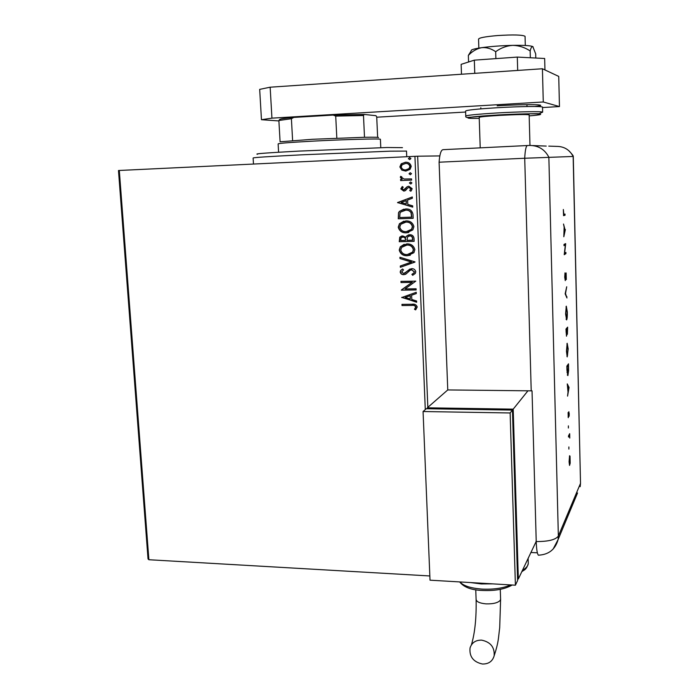 <?xml version="1.0" encoding="UTF-8"?>
<svg xmlns="http://www.w3.org/2000/svg" width="699" height="699" viewBox="0 0 699 699"><rect width="100%" height="100%" fill="white"/><g stroke="black" fill="none" stroke-linecap="round" stroke-linejoin="round"><path stroke-width="1.05" d="M148.039 558.964L118.48 170.521L119.302 170.469L148.887 559.733L148.039 558.964M439.828 155.912L417.653 156.218L427.84 407.351M401.811 170.102L399.863 166.93L401.13 163.942L405.376 162.247C408.487 162.072 410.435 163.461 411.222 166.414L410.06 169.333L405.752 171.098L401.811 170.102L399.863 166.93M411.597 180.106L400.641 180.569L400.588 179.363L402.196 179.293L400.309 177.284L400.641 176.349L401.829 176.873L401.654 177.424L404.092 179.031L411.545 178.9L411.597 180.106M400.807 188.896L402.257 186.519L403.227 187.183L402.143 188.765L403.664 189.866L407.194 186.712L408.871 186.249L412.148 188.66L411.362 190.678L410.759 191.194L409.719 190.547L410.802 188.852L408.976 187.454L407.657 188.031L405.437 190.617L403.769 191.063L400.807 188.896L402.371 186.598M413.03 214.698L413.179 218.306L398.264 218.787L398.535 212.741L399.426 211.325L405.49 208.992C409.789 208.669 412.305 210.574 413.03 214.698M414.131 241.33L399.251 241.723L399.767 237.118L402.685 235.904L405.909 237.258L406.547 236.079L409.614 234.715C412.078 234.663 413.537 235.843 414.009 238.245L414.131 241.33M414.988 262.073L400.352 267.289L400.3 266.004L411.396 262.046L399.977 258.56L399.924 257.276L414.988 261.872L400.352 267.289M416.097 288.774L416.15 289.954L401.34 290.164L412.052 282.37L401.016 282.553L400.964 281.382L415.783 281.138L405.071 288.94L416.097 288.774M411.825 305.437L402.004 305.533L401.96 304.371L411.929 304.266C414.594 303.777 416.359 304.685 417.233 306.992L415.643 309.875L414.481 309.29L415.713 307.018C414.918 305.594 413.625 305.061 411.825 305.437L402.004 305.533M425.289 409.588L414.935 156.331L119.302 170.469M429.841 575.959L148.887 559.733M401.663 297.564L416.246 292.296L416.298 293.58L411.606 295.205L411.79 299.478L416.604 300.989L416.656 302.265L401.881 297.285M415.774 271.797L415.285 273.466L412.672 275.301L411.877 274.358L413.948 272.898L414.254 271.911L411.641 269.814L410.199 270.233L405.979 274.034L403.751 274.672C401.838 274.724 400.649 273.833 400.178 272.007L400.667 270.496L402.554 269.01L403.506 269.91L401.698 271.998L403.638 273.501L411.615 268.634C413.843 268.617 415.232 269.674 415.774 271.797M407.342 255.729C403.122 255.904 400.413 254.025 399.234 250.085L400.309 246.747L406.774 243.899C411.012 243.724 413.712 245.629 414.857 249.613L413.913 252.697L407.569 255.659C403.349 255.834 400.649 253.947 399.461 250.015L399.234 250.085M406.372 232.828C402.143 233.02 399.426 231.151 398.238 227.192L399.478 223.645L405.804 220.928C410.051 220.727 412.76 222.623 413.904 226.625L412.821 229.927L406.6 232.767C402.371 232.968 399.662 231.089 398.474 227.14L398.238 227.192M397.565 202.693L412.296 196.952L412.349 198.254L407.613 200.036L407.797 204.405L412.663 205.838L412.716 207.14L397.556 202.492M410.697 183.968L409.404 183.016L410.61 181.958L411.903 182.911L410.872 183.951M410.313 174.724L409.02 173.78L410.226 172.714L411.528 173.667L410.313 174.724M409.684 159.617L408.391 158.664L409.597 157.598L410.898 158.551L409.684 159.617M414.935 156.331L417.653 156.218M402.24 305.419L402.187 304.362M415.8 309.727L414.481 309.29M414.699 309.176L415.529 307.787M415.748 307.674L415.713 307.018M415.931 306.905C415.136 305.48 413.843 304.956 412.052 305.323M416.298 293.554L411.606 295.205M416.648 302.082L401.89 297.459M410.243 298.997L410.33 295.616L405.219 297.424L410.243 298.997L410.112 295.721L405.219 297.424M416.141 289.858L401.34 290.164M401.558 289.814L412.052 282.37M412.279 282.282L401.016 282.553M401.243 282.457L401.2 281.374M412.882 275.205L411.877 274.358M412.095 274.27L414.166 272.811L414.254 271.911M414.472 271.824L411.641 269.814M411.868 269.735L410.802 269.963M405.385 274.34L403.751 274.672M403.978 274.585C402.065 274.637 400.877 273.746 400.413 271.92L400.178 272.007M400.413 271.92L400.894 270.408L402.589 269.045M404.712 273.265L405.516 272.759M405.743 272.671L406.932 271.273M407.159 271.186L410.112 268.914M400.588 267.201L400.3 266.004M400.527 265.926L411.396 262.046M411.615 261.968L399.977 258.56M400.212 258.481L400.16 257.354M399.461 250.015L400.544 246.677L404.223 244.266M410.339 255.222L407.569 255.659M409.745 254.13L412.794 252.059L413.555 249.622C412.637 246.398 410.47 244.86 407.045 245.017L404.817 245.366M406.818 245.087L401.68 247.341L400.745 249.997C401.715 253.178 403.891 254.698 407.29 254.55L412.576 252.129L413.327 249.692C412.419 246.467 410.243 244.93 406.818 245.087L407.045 245.017M414.131 241.277L399.251 241.723M399.487 241.662L400.003 237.057L401.707 236.017M406.547 236.079L405.909 237.258M406.783 236.017L408.635 234.838M409.894 235.843L407.552 236.891L407.01 240.334L412.777 240.124L412.716 238.77C412.663 236.882 411.72 235.904 409.894 235.843L409.029 235.982M402.991 237.022L401.051 237.774L400.719 240.5L405.481 240.377L405.682 239.705C405.621 237.94 404.721 237.04 402.991 237.022L402.152 237.153M405.682 239.705L405.455 239.774C405.385 238.001 404.494 237.101 402.764 237.083M405.481 240.377L405.455 239.774M412.716 238.77L412.497 238.831C412.445 236.944 411.501 235.965 409.666 235.904M412.55 240.185L412.497 238.831M398.474 227.14L399.714 223.593L403.9 221.146M408.766 232.487L406.6 232.767M408.268 231.36L411.72 229.263L412.602 226.659C411.685 223.427 409.509 221.898 406.075 222.072L404.363 222.291M405.848 222.125L400.815 224.265L399.767 227.096C400.728 230.286 402.912 231.797 406.32 231.64L411.501 229.324L412.375 226.712C411.458 223.479 409.282 221.941 405.848 222.125L406.075 222.072M413.179 218.263L398.264 218.787M398.491 218.735L398.535 212.741M398.771 212.697L399.662 211.281L403.804 209.158M405.769 210.146L400.719 212.05L399.968 213.326L399.732 217.546L411.816 217.109L411.257 212.645C409.92 210.757 408.094 209.918 405.769 210.146L404.153 210.329M411.257 212.645L411.029 212.688C409.693 210.792 407.867 209.962 405.534 210.189M411.597 217.162L411.029 212.688M397.792 202.457L412.296 197.004M412.716 207.035L397.801 202.658M406.241 203.951L406.329 200.569L401.156 202.465L406.241 203.951L406.102 200.604M403.926 189.84L404.642 189.543M404.87 189.516L407.194 186.712M407.421 186.685L408.644 186.266M410.89 191.098L409.719 190.547M409.946 190.521L410.802 188.852M411.029 188.826L408.976 187.454M404.275 191.019L403.769 191.063M403.996 191.037L401.034 188.87M410.907 183.942L409.404 183.016M409.631 182.989L410.628 181.958M411.597 180.097L400.641 180.569M400.877 180.543L400.824 179.355M400.309 177.284L402.196 179.293M400.536 177.266L400.815 176.428M410.479 174.706L409.02 173.78M409.247 173.763L410.296 172.714M400.099 166.921L401.532 163.601M401.759 163.592L405.577 162.238M405.97 171.089L402.047 170.084M405.708 169.892L409.212 168.599L410.103 166.467C409.465 164.291 407.989 163.286 405.673 163.444L402.161 164.746L401.209 166.869C401.89 169.036 403.384 170.04 405.708 169.892L408.985 168.608L409.876 166.476C409.238 164.309 407.762 163.295 405.437 163.452M409.754 159.608L408.391 158.664M408.618 158.664L409.763 157.598M257.573 154.226C253.501 153.85 267.21 152.81 298.691 151.115L386.949 147.506L402.475 147.646M406.503 151.098L390.103 151.176L302.221 154.802C269.674 156.462 253.309 157.52 253.117 157.983L253.484 164.055M278.875 120.49L279.731 119.442C280.552 118.865 285.227 118.192 293.772 117.415L291.404 118.716L278.875 120.49L280.089 141.783L312.68 139.276L364.502 137.284C374.699 137.118 379.33 137.24 378.395 137.659M380.413 139.372L380.405 139.267C380.466 138.489 343.698 139.485 312.138 141.181C289.622 142.421 278.281 143.33 278.123 143.915L278.595 152.233M336.822 138.149L335.721 116.095L333.178 115.073L364.196 114.444L375.957 115.685L376.717 116.864L377.643 137.353M293.772 117.415L333.178 115.073M292.61 140.508L291.404 118.716M364.196 114.444L363.489 115.51L335.721 116.095M364.502 137.284L363.489 115.51M478.841 48.1L478.553 39.17C478.894 37.825 485.211 36.619 497.505 35.562C513.311 34.566 522.494 34.819 525.063 36.313L525.063 36.514M480.222 147.847L479.208 117.397C479.601 116.855 486.399 116.191 499.602 115.387C516.587 114.505 526.434 114.321 529.152 114.837L529.152 114.916M542.52 107.55L559.453 106.563L543.272 101.984L271.937 118.148L261.461 119.704L278.901 120.936M376.735 117.205L465.621 112.032M261.461 119.704L259.678 89.376L270.155 87.2L271.937 118.148M559.453 106.563L558.737 76.409L542.424 68.755L270.155 87.2M543.272 101.984L542.424 68.755M461.489 74.243L461.139 64.352L474.324 60.149L517.304 57.091L517.688 70.433M474.324 60.149L474.761 73.343M517.304 57.091L544.661 58.489L544.949 69.944M471.109 51.018L468.347 55.422C472.306 51.245 476.744 48.659 481.663 47.672C486.618 47.261 491.283 48.607 495.678 51.709L495.888 58.611M468.347 55.422L468.575 61.975M495.678 51.709C500.842 47.908 506.557 45.793 512.804 45.365C519.042 45.531 524.818 47.401 530.157 50.957L530.34 57.755M530.157 50.957C530.925 47.768 531.817 46.317 532.813 46.597L535.696 53.91L535.801 58.034M471.301 50.756C470.584 49.812 474.036 48.781 481.663 47.672C490.934 46.414 501.314 45.645 512.804 45.365C523.944 45.182 530.611 45.592 532.813 46.597L533.101 46.824M532.856 145.567L546.216 146.082M539.182 555.181L538.344 555.181C537.199 553.73 536.491 549.196 536.229 541.559L532.035 390.855L447.762 389.937L439.094 162.203L524.722 158.254L439.094 162.203C439.697 154.217 440.99 150.049 442.965 149.682L527.361 145.532M531.214 390.855L524.722 158.254L573.276 156.454L580.502 482.834M568.872 446.941L568.872 449.081L568.872 446.941M568.383 425.866L568.374 428.015L568.383 425.866M569.056 387.464L567.562 396.132L568.016 392.139L567.273 383.9L569.056 387.464L568.453 387.456M567.169 343.261L568.191 348.862L567.204 356.909L566.461 351.221L567.169 343.261M566.295 306.171L567.335 312.042C567.396 316.306 567.16 318.927 566.627 319.906L565.587 313.991L566.295 306.171M564.722 277.197L564.993 272.881L565.246 279.417L566.129 272.942L566.295 279.583L566.12 274.113L565.264 280.605L564.722 277.197M565.369 229.534L563.813 236.751L564.145 227.123L563.516 224.029L564.967 229.552M536.229 541.559C548.296 541.594 555.67 539.759 558.352 536.054L548.855 157.196C544.731 149.341 538.265 145.427 529.449 145.453L527.448 145.532C526.041 145.873 525.132 150.11 524.722 158.254L573.267 156.454C573.538 155.991 571.974 154.007 568.602 150.486M563.875 214.497L565.01 214.043L565.037 215.24L563.569 215.659L563.333 209.49L563.875 214.497M564.023 245.664L563.997 244.458L565.701 243.698L564.574 253.291L565.902 252.418L565.928 253.606L564.233 254.724L565.36 244.851L564.023 245.664M565.15 293.833L566.706 286.765L565.517 293.589L566.968 297.984L565.15 293.833M565.98 329.054L567.649 327.141L567.396 334.262L567.003 333.178L566.496 336.21L565.98 329.054M566.95 370.155L566.854 366.136L568.497 363.838L568.602 370.584L567.911 375.59L566.95 370.155M569.231 413.528L569.117 416.202L568.899 412.856L568.27 417.679L568.095 412.532L568.304 416.517L568.864 411.72L569.073 413.528M568.497 435.896L569.676 433.677L569.764 438.09L569.405 435.774L568.523 437.041L568.497 435.896M570.026 456.167L570.183 463.166L569.554 465.429L569.082 461.777L569.58 455.748L570.026 456.167L569.44 456.15M530.838 552.49L537.365 552.822M536.22 541.367L518.335 578.999L513.206 409.151L527.937 390.811M564.259 214.34L564.276 215.257L565.037 215.24M564.276 215.257L563.516 215.572M564.442 232.452L565.045 229.779L564.338 227.682L564.268 232.461M565.255 243.715L565.701 243.698M564.923 243.907L564.809 244.868M565.159 252.907L565.176 253.623L565.928 253.606M565.176 253.623L564.259 254.226M564.014 245.227L565.36 244.851M566.4 296.734L566.933 296.726M566.041 306.739L566.19 307.35M566.26 318.735L566.12 319.356M566.601 318.735L567.169 312.278L566.33 307.35L565.753 313.764L566.601 318.735M566.915 327.98L566.924 328.504M566.041 331.702L566.609 335.022L566.802 329.308L565.989 329.378M566.819 329.893L566.854 333.108L567.361 333.1L567.501 328.495L566.225 329.308M566.216 329.115L566.976 329.115L566.994 329.893M567.501 328.495L566.976 329.115M566.007 330.033L566.225 331.702M566.802 329.308L566.181 330.033M566.933 343.794L567.072 344.406M567.099 355.739L566.968 356.341M567.466 355.704L568.025 349.133L567.422 344.406L566.627 350.95L567.466 355.704M567.518 374.498L567.361 375.127M567.02 372.191L567.885 374.428L568.383 366.127L568.357 365.219L567.614 365.219L566.854 366.276M568.357 365.219L567.055 367.062L567.212 372.191M568.532 387.622L569.056 387.63M567.885 386.617L568.165 391.265L568.741 388.032L568.06 386.678M568.077 416.857L568.575 416.866M569.082 434.795L569.702 434.813M568.907 435.119L569.528 435.136M568.829 435.259L568.934 435.713M568.593 435.704L569.336 435.722M569.772 464.162L569.79 456.788L569.231 461.471L569.772 464.162M482.441 664.015C473.345 662.005 469.212 656.658 470.043 647.973C471.79 642.669 475.643 640.057 481.602 640.135C490.549 642.005 494.735 647.23 494.158 655.819C492.498 661.376 488.584 664.111 482.441 664.015M427.36 408.749L427.316 407.814L513.206 409.151M517.557 578.955L518.335 578.999M536.194 540.336L536.089 541.367M427.316 407.814L447.762 389.937M512.446 410.095L426.268 408.732L423.07 411.528L430.016 580.179L515.408 585.203L517.61 580.528L512.446 410.095L510.139 412.96L423.07 411.528M515.408 585.203L510.139 412.96M542.511 107.227L542.511 107.078C542.267 106.091 519.261 106.405 496.858 107.751C476.526 109.027 466.102 110.145 465.586 111.097L465.761 115.999M497.164 105.82C527.911 103.933 552.332 104.492 534.857 106.501M529.178 115.894C555.565 113.745 532.839 112.958 497.443 115.029C468.077 116.672 458.063 118.734 479.243 118.367M497.024 112.967C519.409 111.657 542.398 111.272 542.634 112.163L538.946 113.736C539.453 113.622 517.522 113.762 497.408 115.012L467.876 117.423C466.207 117.502 465.499 117.074 465.761 116.13C466.285 115.265 476.701 114.217 497.024 112.967M548.767 146.117L556.43 146.379C564.041 146.362 569.615 149.717 573.154 156.454L580.511 483.21L580.179 486.67L580.406 483.586L558.352 536.054L558.09 539.602L553.136 549.073M577.549 492.97L558.09 539.602C555.277 549.51 548.698 554.7 538.344 555.181M471.406 644.889C474.927 633.006 476.491 617.82 476.098 599.305C476.351 601.743 479.645 603.254 485.98 603.857C493.511 604.041 498.317 602.774 500.405 600.057L500.589 598.956M459.959 581.935C463.297 585.832 470.654 588.217 482.03 589.1C493.643 589.615 503.166 588.217 510.593 584.914M522.398 570.393C526.024 568.252 527.99 565.98 528.278 563.577L528.243 562.232M406.495 151.019L406.739 156.725M380.405 139.267L380.789 147.664M525.063 36.313L525.307 45.487M526.959 105.357L526.994 106.545M529.152 114.837L529.982 145.436M480.807 107.698L480.825 108.301M542.511 107.078L542.634 112.163M500.274 589.362L500.598 599.393L499.706 627.632C498.308 638.178 498.806 641.595 494.158 655.819M470.584 582.564L481.192 583.936L492.76 583.866M459.671 581.918C463.795 587.221 471.336 590.061 482.293 590.454C495.006 591.031 504.975 589.213 512.201 585.011M521.742 571.773C524.198 569.72 526.233 570.218 528.278 563.577L528.129 558.239M475.757 589.738L476.098 599.305"/></g></svg>
